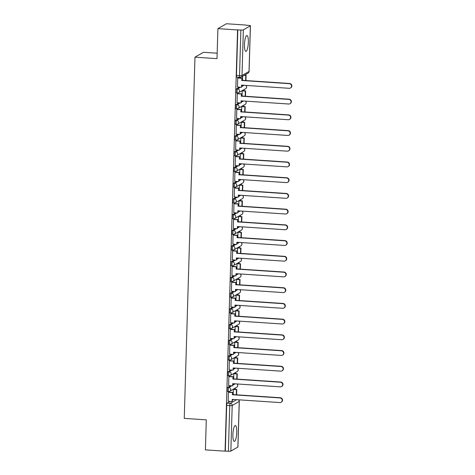 <?xml version="1.0" encoding="UTF-8"?>
<svg xmlns="http://www.w3.org/2000/svg" width="475" height="475" viewBox="0 0 475 475"><rect width="100%" height="100%" fill="white"/><g stroke="black" fill="none" stroke-linecap="round" stroke-linejoin="round"><path stroke-width="0.71" d="M230.66 385.7L227.691 387.404A2.037 0.481 93.8 0 0 227.139 389.702A2.037 0.481 93.8 0 0 227.495 391.453A2.037 0.481 93.8 0 0 227.572 391.43M231.129 369.983L228.16 371.688A2.037 0.481 93.8 0 0 227.602 373.991A2.037 0.481 93.8 0 0 227.964 375.737A2.037 0.481 93.8 0 0 228.042 375.719M231.598 354.273L228.623 355.977A2.037 0.481 93.8 0 0 228.071 358.275A2.037 0.481 93.8 0 0 228.428 360.026A2.037 0.481 93.8 0 0 228.505 360.008M232.061 338.562L229.092 340.266A2.037 0.481 93.8 0 0 228.534 342.564A2.037 0.481 93.8 0 0 228.897 344.31A2.037 0.481 93.8 0 0 228.974 344.292M232.53 322.846L229.556 324.55A2.037 0.481 93.8 0 0 229.003 326.848A2.037 0.481 93.8 0 0 229.36 328.599A2.037 0.481 93.8 0 0 229.437 328.581M232.993 307.135L230.025 308.839A2.037 0.481 93.8 0 0 229.467 311.137A2.037 0.481 93.8 0 0 229.829 312.888A2.037 0.481 93.8 0 0 229.906 312.865M233.463 291.418L230.488 293.123A2.037 0.481 93.8 0 0 229.936 295.42A2.037 0.481 93.8 0 0 230.292 297.172A2.037 0.481 93.8 0 0 230.369 297.154M233.926 275.708L230.957 277.412A2.037 0.481 93.8 0 0 230.399 279.71A2.037 0.481 93.8 0 0 230.761 281.461A2.037 0.481 93.8 0 0 230.838 281.438M234.395 259.991L231.426 261.695A2.037 0.481 93.8 0 0 230.868 263.999A2.037 0.481 93.8 0 0 231.23 265.745A2.037 0.481 93.8 0 0 231.301 265.727M234.858 244.281L231.889 245.985A2.037 0.481 93.8 0 0 231.331 248.283A2.037 0.481 93.8 0 0 231.693 250.034A2.037 0.481 93.8 0 0 231.77 250.01M235.327 228.564L232.358 230.268A2.037 0.481 93.8 0 0 231.8 232.572A2.037 0.481 93.8 0 0 232.162 234.317A2.037 0.481 93.8 0 0 232.239 234.3M235.79 212.853L232.821 214.558A2.037 0.481 93.8 0 0 232.269 216.855A2.037 0.481 93.8 0 0 232.625 218.607A2.037 0.481 93.8 0 0 232.703 218.589M236.259 197.143L233.29 198.847A2.037 0.481 93.8 0 0 232.732 201.145A2.037 0.481 93.8 0 0 233.094 202.89A2.037 0.481 93.8 0 0 233.172 202.873M236.728 181.426L233.753 183.13A2.037 0.481 93.8 0 0 233.201 185.428A2.037 0.481 93.8 0 0 233.558 187.18A2.037 0.481 93.8 0 0 233.635 187.162M237.191 165.716L234.223 167.42A2.037 0.481 93.8 0 0 233.664 169.717A2.037 0.481 93.8 0 0 234.027 171.469A2.037 0.481 93.8 0 0 234.104 171.445M237.66 149.999L234.686 151.703A2.037 0.481 93.8 0 0 234.133 154.007A2.037 0.481 93.8 0 0 234.49 155.752A2.037 0.481 93.8 0 0 234.567 155.735M238.123 134.288L235.155 135.993A2.037 0.481 93.8 0 0 234.597 138.29A2.037 0.481 93.8 0 0 234.959 140.042A2.037 0.481 93.8 0 0 235.036 140.018M238.592 118.572L235.618 120.276A2.037 0.481 93.8 0 0 235.066 122.58A2.037 0.481 93.8 0 0 235.422 124.325A2.037 0.481 93.8 0 0 235.499 124.308M239.056 102.861L236.087 104.565A2.037 0.481 93.8 0 0 235.529 106.863A2.037 0.481 93.8 0 0 235.891 108.615A2.037 0.481 93.8 0 0 235.968 108.597M239.525 87.151L236.556 88.855A2.037 0.481 93.8 0 0 235.998 91.153A2.037 0.481 93.8 0 0 236.36 92.898A2.037 0.481 93.8 0 0 236.431 92.88M248.336 42.352A7.95 1.882 93.8 0 0 246.935 35.524A7.95 1.882 93.8 0 0 244.465 44.573A7.95 1.882 93.8 0 0 245.872 51.395A7.95 1.882 93.8 0 0 248.336 42.352M236.764 432.363A7.95 1.882 93.8 0 0 235.357 425.535A7.95 1.882 93.8 0 0 232.893 434.583A7.95 1.882 93.8 0 0 234.294 441.406A7.95 1.882 93.8 0 0 236.764 432.363M235.268 389.352L235.309 388.063M235.737 373.641L235.772 372.347M236.206 357.924L236.241 356.636M236.669 342.214L236.71 340.919M237.138 326.497L237.173 325.209M237.601 310.787L237.643 309.492M238.07 295.07L238.106 293.782M238.533 279.359L238.575 278.071M239.002 263.643L239.038 262.354M239.465 247.932L239.507 246.644M239.934 232.222L239.97 230.927M240.398 216.505L240.439 215.217M240.867 200.794L240.902 199.5M241.336 185.078L241.371 183.789M241.799 169.367L241.84 168.079M242.268 153.651L242.303 152.362M242.731 137.94L242.773 136.652M243.2 122.223L243.236 120.935M243.663 106.513L243.705 105.224M244.132 90.802L244.168 89.508M244.595 75.086L246.103 75.187L245.943 80.56M246.08 25.228L248.9 25.418A2.037 0.309 1.7 0 1 250.438 25.763A2.037 0.309 1.7 0 1 250.378 25.834L243.354 29.86L242.001 75.489L249.025 71.464L250.378 25.834M217.17 53.206L203.484 52.292L194.97 57.172L217.01 58.651L217.9 28.631L237.571 29.949L225.067 451.185L205.402 449.867L206.292 419.853L184.252 418.374L194.97 57.172M217.9 28.631L226.415 23.75L246.08 25.068M237.874 447.07L239.228 401.44A2.037 0.309 1.7 0 0 239.293 401.369L237.939 446.999A2.037 0.309 -178.3 0 1 237.874 447.07L230.85 451.096A2.037 0.309 -178.3 0 1 228.38 451.25L225.316 451.042L226.67 405.418A2.037 0.481 -86.2 0 1 227.228 403.115L230.197 401.411M232.524 400.081L233.581 399.469M237.815 29.806L236.461 75.436L239.525 75.644A2.037 0.309 -178.3 0 0 242.001 75.489A2.037 1.959 60.2 0 1 239.964 77.372A2.037 0.481 -86.2 0 1 239.887 77.395A2.037 0.481 -86.2 0 1 239.525 75.644L240.878 30.014L237.571 29.949M240.878 30.014A2.037 0.309 1.7 0 0 243.354 29.86M238.076 77.864L237.708 77.995L237.512 87.014M242.571 90.695L242.203 90.862L242.048 96.045M237.607 93.575L237.239 93.706L237.049 102.725M242.107 106.406L241.733 106.572L241.579 111.756M237.144 109.286L236.77 109.422L236.58 118.441M241.638 122.123L241.27 122.283L241.116 127.466M236.675 125.002L236.307 125.133L236.117 134.152M241.175 137.833L240.801 137.999L240.647 143.183M236.212 140.713L235.838 140.843L235.648 149.868M240.706 153.55L240.338 153.71L240.184 158.893M235.743 156.429L235.374 156.56L235.184 165.579M240.243 169.26L239.869 169.427L239.715 174.61M235.279 172.14L234.905 172.271L234.715 181.29M239.774 184.977L239.406 185.137L239.252 190.321M234.81 187.857L234.442 187.987L234.252 197.006M239.311 200.688L238.937 200.854L238.783 206.037M234.341 203.567L233.973 203.698L233.783 212.717M238.842 216.404L238.474 216.564L238.319 221.748M233.878 219.278L233.51 219.414L233.32 228.433M238.373 232.115L238.005 232.275L237.85 237.458M233.409 234.994L233.041 235.125L232.851 244.144M237.91 247.825L237.536 247.992L237.387 253.175M232.946 250.705L232.578 250.836L232.382 259.861M237.441 263.542L237.072 263.702L236.918 268.886M232.477 266.422L232.109 266.552L231.919 275.571M236.977 279.252L236.603 279.419L236.449 284.602M232.014 282.132L231.64 282.263L231.45 291.288M236.508 294.969L236.14 295.129L235.986 300.313M231.545 297.849L231.177 297.979L230.987 306.998M236.045 310.68L235.671 310.846L235.517 316.029M231.082 313.559L230.708 313.69L230.518 322.709M235.576 326.396L235.208 326.557L235.054 331.74M230.612 329.276L230.244 329.407L230.054 338.426M235.113 342.107L234.739 342.273L234.585 347.457M230.149 344.987L229.775 345.117L229.585 354.136M234.644 357.823L234.276 357.984L234.122 363.167M229.68 360.697L229.312 360.834L229.122 369.853M234.181 373.534L233.807 373.694L233.652 378.878M229.211 376.414L228.843 376.544L228.653 385.563M233.712 389.245L233.344 389.411L233.189 394.594M228.748 392.124L228.38 392.255L228.19 401.28M232.987 384.364L234.05 383.758M233.457 368.653L234.513 368.042M233.92 352.937L234.982 352.331M234.389 337.226L235.452 336.615M234.852 321.51L235.915 320.904M235.321 305.799L236.384 305.188M235.79 290.082L236.847 289.477M236.253 274.372L237.316 273.766M236.722 258.661L237.779 258.05M237.185 242.945L238.248 242.339M237.654 227.234L238.711 226.623M238.118 211.518L239.18 210.912M238.587 195.807L239.643 195.195M239.05 180.09L240.112 179.485M239.519 164.38L240.582 163.768M239.982 148.663L241.045 148.058M240.451 132.952L241.514 132.347M240.92 117.242L241.977 116.63M241.383 101.525L242.446 100.92M241.852 85.815L242.909 85.203M242.636 76.208L242.517 80.328M236.461 75.436A2.037 0.481 93.8 0 0 236.823 77.188A2.037 0.481 93.8 0 0 236.9 77.17M289.328 83.671L289.649 83.487A2.345 2.25 60.2 0 1 290.748 87.839L290.427 88.023A2.345 2.25 -119.8 0 0 289.328 83.671L241.692 80.483L242.078 78.132L237.951 77.853M237.435 87.008L241.49 87.281L241.555 85.114L289.192 88.308A2.345 2.25 -119.8 0 0 290.427 88.023M241.49 87.281L241.87 85.138M237.702 78.043L241.757 78.316M245.628 80.536L245.783 75.371L246.103 75.187M244.275 75.27L245.783 75.371M289.649 83.487L242.013 80.293L242.078 78.132M242.013 80.293L241.692 80.483M288.859 99.388L289.186 99.198A2.345 2.25 60.2 0 1 290.284 103.55L289.958 103.734A2.345 2.25 -119.8 0 0 288.859 99.388L241.223 96.193L241.615 93.842L237.482 93.569M236.972 102.719L241.021 102.992L241.086 100.825L288.723 104.019A2.345 2.25 -119.8 0 0 289.958 103.734M241.021 102.992L241.401 100.848M237.239 93.759L241.288 94.026M245.48 96.271L245.634 90.903L242.493 90.689M245.159 96.253L245.314 91.087L245.634 90.903M242.203 90.879L245.314 91.087M289.186 99.198L241.549 96.009L241.615 93.842M241.549 96.009L241.223 96.193M288.396 115.098L288.717 114.914A2.345 2.25 60.2 0 1 289.815 119.267L289.495 119.451A2.345 2.25 -119.8 0 0 288.396 115.098L240.76 111.904L241.146 109.559L237.013 109.28M236.502 118.435L240.558 118.708L240.623 116.541L288.26 119.73A2.345 2.25 -119.8 0 0 289.495 119.451M240.558 118.708L240.938 116.559M236.77 109.47L240.825 109.743M245.011 111.987L245.171 106.614L242.03 106.406M244.696 111.963L244.851 106.798L245.171 106.614M241.733 106.59L244.851 106.798M288.717 114.914L241.08 111.72L241.146 109.559M241.08 111.72L240.76 111.904M287.927 130.809L288.254 130.625A2.345 2.25 60.2 0 1 289.346 134.977L289.026 135.161A2.345 2.25 -119.8 0 0 287.927 130.809L240.291 127.621L240.677 125.269L236.55 124.99M236.039 134.146L240.089 134.419L240.154 132.252L287.791 135.446A2.345 2.25 -119.8 0 0 289.026 135.161M240.089 134.419L240.469 132.276M236.307 125.18L240.356 125.453M244.542 127.698L244.702 122.324L241.561 122.117M244.227 127.68L244.382 122.514L244.702 122.324M241.27 122.307L244.382 122.514M288.254 130.625L240.617 127.437L240.677 125.269M240.617 127.437L240.291 127.621M287.464 146.526L287.785 146.342A2.345 2.25 60.2 0 1 288.883 150.688L288.562 150.878A2.345 2.25 -119.8 0 0 287.464 146.526L239.828 143.331L240.213 140.98L236.081 140.707M235.57 149.863L239.626 150.13L239.691 147.968L287.322 151.157A2.345 2.25 -119.8 0 0 288.562 150.878M239.626 150.13L240.006 147.986M235.838 140.897L239.893 141.17M244.079 143.414L244.239 138.041L241.098 137.827M243.764 143.391L243.912 138.225L244.239 138.041M240.801 138.017L243.912 138.225M287.785 146.342L240.148 143.147L240.213 140.98M240.148 143.147L239.828 143.331M286.995 162.236L287.316 162.052A2.345 2.25 60.2 0 1 288.414 166.404L288.093 166.588A2.345 2.25 -119.8 0 0 286.995 162.236L239.358 159.048L239.744 156.697L235.618 156.417M235.107 165.573L239.157 165.846L239.222 163.679L286.858 166.873A2.345 2.25 -119.8 0 0 288.093 166.588M239.157 165.846L239.537 163.703M235.374 156.607L239.424 156.881M243.61 159.125L243.77 153.752L240.629 153.544M243.295 159.101L243.449 153.942L243.77 153.752M240.338 153.728L243.449 153.942M287.316 162.052L239.685 158.864L239.744 156.697M239.685 158.864L239.358 159.048M286.532 177.953L286.853 177.769A2.345 2.25 60.2 0 1 287.951 182.115L287.624 182.305A2.345 2.25 -119.8 0 0 286.532 177.953L238.895 174.758L239.281 172.407L235.149 172.134M234.638 181.29L238.693 181.557L238.753 179.396L286.389 182.584A2.345 2.25 -119.8 0 0 287.624 182.305M238.693 181.557L239.073 179.413M234.905 172.324L238.955 172.597M243.147 174.836L243.307 169.468L240.166 169.254M242.832 174.818L242.98 169.652L243.307 169.468M239.869 169.444L242.98 169.652M286.853 177.769L239.216 174.574L239.281 172.407M239.216 174.574L238.895 174.758M286.063 193.663L286.383 193.479A2.345 2.25 60.2 0 1 287.482 197.832L287.161 198.016A2.345 2.25 -119.8 0 0 286.063 193.663L238.426 190.475L238.812 188.124L234.686 187.845M234.175 197L238.224 197.273L238.29 195.106L285.926 198.301A2.345 2.25 -119.8 0 0 287.161 198.016M238.224 197.273L238.604 195.13M234.436 188.035L238.492 188.308M242.678 190.552L242.838 185.179L239.697 184.971M242.363 190.528L242.517 185.363L242.838 185.179M239.406 185.155L242.517 185.363M286.383 193.479L238.747 190.291L238.812 188.124M238.747 190.291L238.426 190.475M285.594 209.38L285.92 209.196A2.345 2.25 60.2 0 1 287.019 213.542L286.692 213.726A2.345 2.25 -119.8 0 0 285.594 209.38L237.963 206.186L238.349 203.834L234.217 203.561M233.706 212.711L237.761 212.984L237.821 210.817L285.457 214.011A2.345 2.25 -119.8 0 0 286.692 213.726M237.761 212.984L238.141 210.841M233.973 203.751L238.023 204.018M242.214 206.263L242.375 200.895L239.234 200.682M241.894 206.245L242.048 201.079L242.375 200.895M238.937 200.872L242.048 201.079M285.92 209.196L238.284 206.002L238.349 203.834M238.284 206.002L237.963 206.186M285.131 225.091L285.451 224.907A2.345 2.25 60.2 0 1 286.55 229.259L286.229 229.443A2.345 2.25 -119.8 0 0 285.131 225.091L237.494 221.902L237.88 219.551L233.753 219.272M233.243 228.428L237.292 228.701L237.357 226.533L284.994 229.728A2.345 2.25 -119.8 0 0 286.229 229.443M237.292 228.701L237.672 226.551M233.504 219.462L237.559 219.735M241.745 221.979L241.906 216.606L238.765 216.398M241.431 221.956L241.585 216.79L241.906 216.606M238.468 216.582L241.585 216.79M285.451 224.907L237.815 221.712L237.88 219.551M237.815 221.712L237.494 221.902M284.662 240.807L284.988 240.617A2.345 2.25 60.2 0 1 286.087 244.969L285.76 245.153A2.345 2.25 -119.8 0 0 284.662 240.807L237.025 237.613L237.417 235.262L233.284 234.982M232.774 244.138L236.823 244.411L236.888 242.244L284.525 245.438A2.345 2.25 -119.8 0 0 285.76 245.153M236.823 244.411L237.209 242.268M233.041 235.178L237.09 235.446M241.282 237.69L241.437 232.322L238.296 232.109M240.962 237.672L241.116 232.507L241.437 232.322M238.005 232.299L241.116 232.507M284.988 240.617L237.352 237.429L237.417 235.262M237.352 237.429L237.025 237.613M284.198 256.518L284.519 256.334A2.345 2.25 60.2 0 1 285.618 260.686L285.297 260.87A2.345 2.25 -119.8 0 0 284.198 256.518L236.562 253.323L236.948 250.978L232.821 250.699M232.305 259.855L236.36 260.128L236.425 257.961L284.062 261.149A2.345 2.25 -119.8 0 0 285.297 260.87M236.36 260.128L236.74 257.978M232.572 250.889L236.627 251.162M240.813 253.407L240.973 248.033L237.833 247.825M240.498 253.383L240.653 248.217L240.973 248.033M237.536 248.009L240.653 248.217M284.519 256.334L236.882 253.139L236.948 250.978M236.882 253.139L236.562 253.323M283.729 272.228L284.056 272.044A2.345 2.25 60.2 0 1 285.154 276.397L284.828 276.581A2.345 2.25 -119.8 0 0 283.729 272.228L236.093 269.04L236.485 266.689L232.352 266.41M231.842 275.565L235.891 275.838L235.956 273.671L283.593 276.866A2.345 2.25 -119.8 0 0 284.828 276.581M235.891 275.838L236.271 273.695M232.109 266.6L236.158 266.873M240.35 269.117L240.504 263.744L237.363 263.536M240.029 269.093L240.184 263.934L240.504 263.744M237.072 263.72L240.184 263.934M284.056 272.044L236.419 268.856L236.485 266.689M236.419 268.856L236.093 269.04M283.266 287.945L283.587 287.761A2.345 2.25 60.2 0 1 284.685 292.107L284.365 292.297A2.345 2.25 -119.8 0 0 283.266 287.945L235.63 284.751L236.016 282.399L231.889 282.126M231.373 291.282L235.428 291.549L235.493 289.388L283.13 292.576A2.345 2.25 -119.8 0 0 284.365 292.297M235.428 291.549L235.808 289.406M231.64 282.316L235.695 282.589M239.881 284.828L240.041 279.46L236.9 279.247M239.566 284.81L239.721 279.644L240.041 279.46M236.603 279.437L239.721 279.644M283.587 287.761L235.95 284.567L236.016 282.399M235.95 284.567L235.63 284.751M282.797 303.656L283.124 303.472A2.345 2.25 60.2 0 1 284.216 307.824L283.896 308.008A2.345 2.25 -119.8 0 0 282.797 303.656L235.161 300.467L235.547 298.116L231.42 297.837M230.909 306.992L234.959 307.266L235.024 305.098L282.661 308.293A2.345 2.25 -119.8 0 0 283.896 308.008M234.959 307.266L235.339 305.122M231.177 298.027L235.226 298.3M239.412 300.544L239.572 295.171L236.431 294.963M239.097 300.521L239.252 295.355L239.572 295.171M236.14 295.147L239.252 295.355M283.124 303.472L235.487 300.283L235.547 298.116M235.487 300.283L235.161 300.467M282.334 319.372L282.655 319.188A2.345 2.25 60.2 0 1 283.753 323.534L283.433 323.718A2.345 2.25 -119.8 0 0 282.334 319.372L234.697 316.178L235.083 313.827L230.951 313.553M230.44 322.709L234.496 322.976L234.561 320.815L282.192 324.003A2.345 2.25 -119.8 0 0 283.433 323.718M234.496 322.976L234.876 320.833M230.708 313.743L234.763 314.011M238.949 316.255L239.109 310.887L235.968 310.674M238.634 316.237L238.783 311.072L239.109 310.887M235.671 310.864L238.783 311.072M282.655 319.188L235.018 315.994L235.083 313.827M235.018 315.994L234.697 316.178M281.865 335.083L282.186 334.899A2.345 2.25 60.2 0 1 283.284 339.251L282.963 339.435A2.345 2.25 -119.8 0 0 281.865 335.083L234.228 331.894L234.614 329.543L230.488 329.264M229.977 338.42L234.027 338.693L234.092 336.526L281.728 339.72A2.345 2.25 -119.8 0 0 282.963 339.435M234.027 338.693L234.407 336.549M230.244 329.454L234.294 329.727M238.48 331.972L238.64 326.598L235.499 326.39M238.165 331.948L238.319 326.782L238.64 326.598M235.208 326.574L238.319 326.782M282.186 334.899L234.555 331.704L234.614 329.543M234.555 331.704L234.228 331.894M281.402 350.799L281.723 350.609A2.345 2.25 60.2 0 1 282.821 354.962L282.494 355.146A2.345 2.25 -119.8 0 0 281.402 350.799L233.765 347.605L234.151 345.254L230.019 344.981M229.508 354.13L233.563 354.403L233.623 352.236L281.259 355.431A2.345 2.25 -119.8 0 0 282.494 355.146M233.563 354.403L233.943 352.26M229.775 345.171L233.825 345.438M238.017 347.682L238.177 342.315L235.036 342.101M237.702 347.664L237.85 342.499L238.177 342.315M234.739 342.291L237.85 342.499M281.723 350.609L234.086 347.421L234.151 345.254M234.086 347.421L233.765 347.605M280.933 366.51L281.253 366.326A2.345 2.25 60.2 0 1 282.352 370.678L282.031 370.862A2.345 2.25 -119.8 0 0 280.933 366.51L233.296 363.322L233.682 360.97L229.556 360.691M229.045 369.847L233.094 370.12L233.16 367.953L280.796 371.141A2.345 2.25 -119.8 0 0 282.031 370.862M233.094 370.12L233.474 367.971M229.306 360.881L233.362 361.154M237.547 363.399L237.708 358.025L234.567 357.817M237.233 363.375L237.387 358.209L237.708 358.025M234.276 358.002L237.387 358.209M281.253 366.326L233.617 363.132L233.682 360.97M233.617 363.132L233.296 363.322M280.464 382.227L280.79 382.037A2.345 2.25 60.2 0 1 281.889 386.389L281.562 386.573A2.345 2.25 -119.8 0 0 280.464 382.227L232.833 379.032L233.219 376.681L229.087 376.402M228.576 385.558L232.631 385.831L232.691 383.663L280.327 386.858A2.345 2.25 -119.8 0 0 281.562 386.573M232.631 385.831L233.011 383.687M228.843 376.598L232.893 376.865M237.084 379.109L237.245 373.742L234.104 373.528M236.764 379.092L236.918 373.926L237.245 373.742M233.807 373.718L236.918 373.926M280.79 382.037L233.154 378.848L233.219 376.681M233.154 378.848L232.833 379.032M280.001 397.937L280.321 397.753A2.345 2.25 60.2 0 1 281.42 402.105L281.099 402.289A2.345 2.25 -119.8 0 0 280.001 397.937L232.364 394.743L232.75 392.397L228.623 392.118M228.113 401.274L232.162 401.547L232.227 399.38L279.864 402.568A2.345 2.25 -119.8 0 0 281.099 402.289M232.162 401.547L232.542 399.398M228.374 392.308L232.429 392.582M236.615 394.826L236.776 389.452L233.635 389.245M236.301 394.802L236.455 389.637L236.776 389.452M233.344 389.429L236.455 389.637M280.321 397.753L232.685 394.559L232.75 392.397M232.685 394.559L232.364 394.743M237.007 383.954A2.037 1.959 -119.8 0 1 236.758 387.232L229.734 391.258A2.037 1.959 -119.8 0 1 228.659 391.507A2.037 0.481 -86.2 0 1 228.582 391.525A2.037 0.481 -86.2 0 1 228.226 389.773A2.037 0.481 -86.2 0 1 228.778 387.475L231.752 385.771M227.691 387.404L228.778 387.475A2.037 1.959 60.2 0 1 230.696 389.625A2.037 1.959 -119.8 0 1 229.734 391.258A2.037 2.037 0 0 1 228.582 391.525L227.495 391.453M237.47 368.244A2.037 1.959 -119.8 0 1 237.227 371.515L230.203 375.547A2.037 1.959 -119.8 0 1 229.128 375.79A2.037 0.481 -86.2 0 1 229.051 375.814A2.037 0.481 -86.2 0 1 228.689 374.062A2.037 0.481 -86.2 0 1 229.247 371.765L232.216 370.061M228.16 371.688L229.247 371.765A2.037 1.959 60.2 0 1 231.165 373.908A2.037 1.959 -119.8 0 1 230.203 375.547A2.037 2.037 0 0 1 229.051 375.814L227.964 375.737M237.939 352.527A2.037 1.959 -119.8 0 1 237.69 355.805L230.666 359.83A2.037 1.959 -119.8 0 1 229.591 360.08A2.037 0.481 -86.2 0 1 229.514 360.098A2.037 0.481 -86.2 0 1 229.158 358.352A2.037 0.481 -86.2 0 1 229.71 356.048L232.685 354.344M228.623 355.977L229.71 356.048A2.037 1.959 60.2 0 1 231.628 358.197A2.037 1.959 -119.8 0 1 230.666 359.83A2.037 2.037 0 0 1 229.514 360.098L228.428 360.026M238.402 336.817A2.037 1.959 -119.8 0 1 238.159 340.088L231.135 344.12A2.037 1.959 -119.8 0 1 230.06 344.363A2.037 0.481 -86.2 0 1 229.983 344.387A2.037 0.481 -86.2 0 1 229.621 342.635A2.037 0.481 -86.2 0 1 230.179 340.338L233.148 338.633M229.092 340.266L230.179 340.338A2.037 1.959 60.2 0 1 232.097 342.481A2.037 1.959 -119.8 0 1 231.135 344.12A2.037 2.037 0 0 1 229.983 344.387L228.897 344.31M238.872 321.1A2.037 1.959 -119.8 0 1 238.622 324.378L231.598 328.409A2.037 1.959 -119.8 0 1 230.523 328.652A2.037 0.481 -86.2 0 1 230.446 328.67A2.037 0.481 -86.2 0 1 230.09 326.925A2.037 0.481 -86.2 0 1 230.642 324.621L233.617 322.917M229.556 324.55L230.642 324.621A2.037 1.959 60.2 0 1 232.56 326.77A2.037 1.959 -119.8 0 1 231.598 328.409A2.037 2.037 0 0 1 230.446 328.67L229.36 328.599M239.341 305.389A2.037 1.959 -119.8 0 1 239.091 308.661L232.067 312.692A2.037 1.959 -119.8 0 1 230.993 312.942A2.037 0.481 -86.2 0 1 230.915 312.96A2.037 0.481 -86.2 0 1 230.553 311.208A2.037 0.481 -86.2 0 1 231.111 308.91L234.08 307.206M230.025 308.839L231.111 308.91A2.037 1.959 60.2 0 1 233.029 311.06A2.037 1.959 -119.8 0 1 232.067 312.692A2.037 2.037 0 0 1 230.915 312.96L229.829 312.888M239.804 289.673A2.037 1.959 -119.8 0 1 239.554 292.95L232.53 296.982A2.037 1.959 -119.8 0 1 231.456 297.225A2.037 0.481 -86.2 0 1 231.384 297.243A2.037 0.481 -86.2 0 1 231.022 295.498A2.037 0.481 -86.2 0 1 231.58 293.2L234.549 291.496M230.488 293.123L231.58 293.2A2.037 1.959 60.2 0 1 233.492 295.343A2.037 1.959 -119.8 0 1 232.53 296.982A2.037 2.037 0 0 1 231.384 297.243L230.292 297.172M240.273 273.962A2.037 1.959 -119.8 0 1 240.023 277.24L232.999 281.265A2.037 1.959 -119.8 0 1 231.925 281.515A2.037 0.481 -86.2 0 1 231.848 281.533A2.037 0.481 -86.2 0 1 231.485 279.781A2.037 0.481 -86.2 0 1 232.043 277.483L235.012 275.779M230.957 277.412L232.043 277.483A2.037 1.959 60.2 0 1 233.961 279.632A2.037 1.959 -119.8 0 1 232.999 281.265A2.037 2.037 0 0 1 231.848 281.533L230.761 281.461M240.736 258.246A2.037 1.959 -119.8 0 1 240.487 261.523L233.463 265.555A2.037 1.959 -119.8 0 1 232.394 265.798A2.037 0.481 -86.2 0 1 232.317 265.822A2.037 0.481 -86.2 0 1 231.954 264.07A2.037 0.481 -86.2 0 1 232.513 261.772L235.481 260.068M231.426 261.695L232.513 261.772A2.037 1.959 60.2 0 1 234.424 263.916A2.037 1.959 -119.8 0 1 233.463 265.555A2.037 2.037 0 0 1 232.317 265.822L231.23 265.745M241.205 242.535A2.037 1.959 -119.8 0 1 240.956 245.812L233.932 249.838A2.037 1.959 -119.8 0 1 232.857 250.088A2.037 0.481 -86.2 0 1 232.78 250.105A2.037 0.481 -86.2 0 1 232.423 248.354A2.037 0.481 -86.2 0 1 232.976 246.056L235.944 244.352M231.889 245.985L232.976 246.056A2.037 1.959 60.2 0 1 234.893 248.205A2.037 1.959 -119.8 0 1 233.932 249.838A2.037 2.037 0 0 1 232.78 250.105L231.693 250.034M241.668 226.824A2.037 1.959 -119.8 0 1 241.419 230.096L234.401 234.127A2.037 1.959 -119.8 0 1 233.326 234.371A2.037 0.481 -86.2 0 1 233.249 234.395A2.037 0.481 -86.2 0 1 232.887 232.643A2.037 0.481 -86.2 0 1 233.445 230.345L236.413 228.641M232.358 230.268L233.445 230.345A2.037 1.959 60.2 0 1 235.362 232.489A2.037 1.959 -119.8 0 1 234.401 234.127A2.037 2.037 0 0 1 233.249 234.395L232.162 234.317M242.137 211.108A2.037 1.959 -119.8 0 1 241.888 214.385L234.864 218.411A2.037 1.959 -119.8 0 1 233.789 218.66A2.037 0.481 -86.2 0 1 233.712 218.678A2.037 0.481 -86.2 0 1 233.356 216.933A2.037 0.481 -86.2 0 1 233.908 214.629L236.882 212.925M232.821 214.558L233.908 214.629A2.037 1.959 60.2 0 1 235.826 216.778A2.037 1.959 -119.8 0 1 234.864 218.411A2.037 2.037 0 0 1 233.712 218.678L232.625 218.607M242.6 195.397A2.037 1.959 -119.8 0 1 242.357 198.669L235.333 202.7A2.037 1.959 -119.8 0 1 234.258 202.944A2.037 0.481 -86.2 0 1 234.181 202.967A2.037 0.481 -86.2 0 1 233.819 201.216A2.037 0.481 -86.2 0 1 234.377 198.918L237.346 197.214M233.29 198.847L234.377 198.918A2.037 1.959 60.2 0 1 236.295 201.062A2.037 1.959 -119.8 0 1 235.333 202.7A2.037 2.037 0 0 1 234.181 202.967L233.094 202.89M243.069 179.681A2.037 1.959 -119.8 0 1 242.82 182.958L235.796 186.99A2.037 1.959 -119.8 0 1 234.721 187.233A2.037 0.481 -86.2 0 1 234.644 187.251A2.037 0.481 -86.2 0 1 234.288 185.505A2.037 0.481 -86.2 0 1 234.84 183.202L237.815 181.498M233.753 183.13L234.84 183.202A2.037 1.959 60.2 0 1 236.758 185.351A2.037 1.959 -119.8 0 1 235.796 186.99A2.037 2.037 0 0 1 234.644 187.251L233.558 187.18M243.533 163.97A2.037 1.959 -119.8 0 1 243.289 167.248L236.265 171.273A2.037 1.959 -119.8 0 1 235.19 171.523A2.037 0.481 -86.2 0 1 235.113 171.54A2.037 0.481 -86.2 0 1 234.751 169.789A2.037 0.481 -86.2 0 1 235.309 167.491L238.278 165.787M234.223 167.42L235.309 167.491A2.037 1.959 60.2 0 1 237.227 169.64A2.037 1.959 -119.8 0 1 236.265 171.273A2.037 2.037 0 0 1 235.113 171.54L234.027 171.469M244.002 148.253A2.037 1.959 -119.8 0 1 243.752 151.531L236.728 155.562A2.037 1.959 -119.8 0 1 235.653 155.806A2.037 0.481 -86.2 0 1 235.576 155.824A2.037 0.481 -86.2 0 1 235.22 154.078A2.037 0.481 -86.2 0 1 235.772 151.78L238.747 150.076M234.686 151.703L235.772 151.78A2.037 1.959 60.2 0 1 237.69 153.924A2.037 1.959 -119.8 0 1 236.728 155.562A2.037 2.037 0 0 1 235.576 155.824L234.49 155.752M244.471 132.543A2.037 1.959 -119.8 0 1 244.221 135.82L237.197 139.846A2.037 1.959 -119.8 0 1 236.123 140.095A2.037 0.481 -86.2 0 1 236.045 140.113A2.037 0.481 -86.2 0 1 235.683 138.362A2.037 0.481 -86.2 0 1 236.241 136.064L239.21 134.36M235.155 135.993L236.241 136.064A2.037 1.959 60.2 0 1 238.159 138.213A2.037 1.959 -119.8 0 1 237.197 139.846A2.037 2.037 0 0 1 236.045 140.113L234.959 140.042M244.934 116.832A2.037 1.959 -119.8 0 1 244.684 120.104L237.66 124.135A2.037 1.959 -119.8 0 1 236.586 124.379A2.037 0.481 -86.2 0 1 236.514 124.403A2.037 0.481 -86.2 0 1 236.152 122.651A2.037 0.481 -86.2 0 1 236.71 120.353L239.679 118.649M235.618 120.276L236.71 120.353A2.037 1.959 60.2 0 1 238.622 122.497A2.037 1.959 -119.8 0 1 237.66 124.135A2.037 2.037 0 0 1 236.514 124.403L235.422 124.325M245.403 101.116A2.037 1.959 -119.8 0 1 245.153 104.393L238.129 108.419A2.037 1.959 -119.8 0 1 237.055 108.668A2.037 0.481 -86.2 0 1 236.977 108.686A2.037 0.481 -86.2 0 1 236.615 106.934A2.037 0.481 -86.2 0 1 237.173 104.637L240.142 102.933M236.087 104.565L237.173 104.637A2.037 1.959 60.2 0 1 239.091 106.786A2.037 1.959 -119.8 0 1 238.129 108.419A2.037 2.037 0 0 1 236.977 108.686L235.891 108.615M245.866 85.405A2.037 1.959 -119.8 0 1 245.617 88.677L238.592 92.708A2.037 1.959 -119.8 0 1 237.518 92.952A2.037 0.481 -86.2 0 1 237.447 92.975A2.037 0.481 -86.2 0 1 237.084 91.224A2.037 0.481 -86.2 0 1 237.643 88.926L240.611 87.222M236.556 88.855L237.643 88.926A2.037 1.959 60.2 0 1 239.554 91.069A2.037 1.959 -119.8 0 1 238.592 92.708A2.037 2.037 0 0 1 237.447 92.975L236.36 92.898M227.228 403.115L230.292 403.322L236.645 399.677M238.515 399.802A2.037 1.959 -119.8 0 1 239.228 401.44L232.204 405.466L230.85 451.096M232.97 385.071L235.137 383.83M233.433 369.36L235.606 368.113M233.902 353.649L236.069 352.402M234.365 337.933L236.538 336.692M234.834 322.222L237.001 320.975M235.297 306.506L237.47 305.265M235.766 290.795L237.933 289.548M236.235 275.078L238.402 273.837M236.698 259.368L238.866 258.121M237.167 243.651L239.335 242.41M237.631 227.941L239.798 226.7M238.1 212.23L240.267 210.983M238.563 196.513L240.736 195.273M239.032 180.803L241.199 179.556M239.495 165.086L241.668 163.845M239.964 149.376L242.131 148.129M240.427 133.659L242.6 132.418M240.896 117.948L243.063 116.702M241.365 102.238L243.533 100.991M241.828 86.521L243.996 85.28M226.67 405.418L229.734 405.62A2.037 0.481 -86.2 0 1 230.292 403.322A2.037 1.959 -119.8 0 1 232.204 405.466A2.037 0.309 -178.3 0 1 229.734 405.62L228.38 451.25M249.084 71.392A2.037 0.309 1.7 0 1 249.025 71.464A2.037 1.959 60.2 0 1 248.063 73.097A2.037 2.037 0 0 0 249.084 71.392L250.438 25.763M245.617 88.677A2.037 2.037 0 0 0 245.985 85.411M245.153 104.393A2.037 2.037 0 0 0 245.522 101.122M244.684 120.104A2.037 2.037 0 0 0 245.053 116.838M244.221 135.82A2.037 2.037 0 0 0 244.589 132.549M243.752 151.531A2.037 2.037 0 0 0 244.12 148.265M243.289 167.248A2.037 2.037 0 0 0 243.651 163.976M242.82 182.958A2.037 2.037 0 0 0 243.188 179.692M242.357 198.669A2.037 2.037 0 0 0 242.719 195.403M241.888 214.385A2.037 2.037 0 0 0 242.256 211.114M241.419 230.096A2.037 2.037 0 0 0 241.787 226.83M240.956 245.812A2.037 2.037 0 0 0 241.324 242.541M240.487 261.523A2.037 2.037 0 0 0 240.855 258.257M240.023 277.24A2.037 2.037 0 0 0 240.392 273.968M239.554 292.95A2.037 2.037 0 0 0 239.922 289.685M239.091 308.661A2.037 2.037 0 0 0 239.459 305.395M238.622 324.378A2.037 2.037 0 0 0 238.99 321.112M238.159 340.088A2.037 2.037 0 0 0 238.521 336.822M237.69 355.805A2.037 2.037 0 0 0 238.058 352.533M237.227 371.515A2.037 2.037 0 0 0 237.589 368.25M236.758 387.232A2.037 2.037 0 0 0 237.126 383.96M236.823 77.188L239.887 77.395A2.037 2.037 0 0 0 241.039 77.128L248.063 73.097M239.293 401.369A2.037 2.037 0 0 0 238.634 399.808"/></g></svg>
